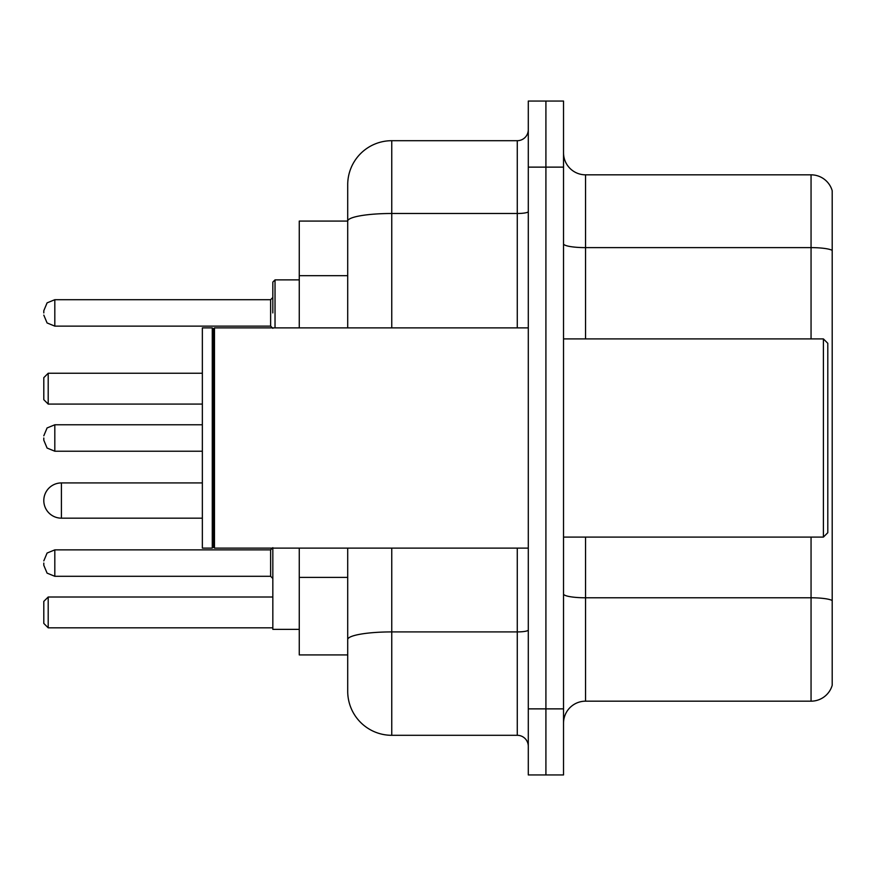 <?xml version="1.0" encoding="UTF-8"?>
<svg xmlns="http://www.w3.org/2000/svg" width="876" height="876" viewBox="0 0 876 876"><rect width="100%" height="100%" fill="white"/><g stroke="black" fill="none" stroke-linecap="round" stroke-linejoin="round"><path stroke-width="1.31" d="M347.706 221.081L299.264 221.081L299.264 327.887M391.758 548.113L391.758 735.303A44.041 44.041 0 0 1 347.706 691.252L347.706 654.919L299.264 654.919L299.264 548.113M347.706 691.252L347.706 548.113M528.294 708.87L528.294 774.942L545.912 774.942L545.912 708.87L545.912 774.942L563.531 774.942L563.531 708.87L545.912 708.87L545.912 167.13L545.912 708.87L528.294 708.87L528.294 167.13L545.912 167.13L545.912 101.058L545.912 167.13L563.531 167.13L563.531 708.87M563.531 167.13L563.531 101.058L528.294 101.058L528.294 167.13M391.758 735.303L517.278 735.303L517.278 548.113M347.706 263.566L347.706 184.748A44.041 44.041 0 0 1 391.758 140.697L517.278 140.697A11.016 11.016 0 0 0 528.294 129.692M347.706 647.211L347.706 589.493M347.706 327.887L347.706 221.135A44.041 7.643 180 0 1 391.758 213.492L517.278 213.492L517.278 140.697M347.706 184.748L347.706 208.97M528.294 746.308A11.016 11.016 0 0 0 517.278 735.303M832.2 600.837L832.2 685.306A22.02 22.02 0 0 1 811.056 701.172L585.551 701.172A22.02 22.02 0 0 0 563.531 723.193M832.2 190.694A22.02 22.02 0 0 0 811.056 174.828A22.02 22.02 0 0 1 832.2 190.694L832.2 685.306M832.2 250.383A22.02 3.822 180 0 0 811.056 247.623L811.056 174.828L585.551 174.828A22.02 22.02 0 0 1 563.531 152.807A22.02 22.02 0 0 0 585.551 174.828L585.551 338.902M202.356 482.928L61.419 482.928A17.619 17.619 0 0 0 43.8 500.546A17.619 17.619 0 0 1 61.419 482.928A17.619 17.619 0 0 0 43.8 500.546A17.619 17.619 0 0 1 61.419 482.928L61.419 518.165A17.619 17.619 0 0 1 43.8 500.546M272.83 548.113L272.83 629.373L299.264 629.373M48.202 627.829L43.8 623.427L43.8 601.407L48.202 597.005L48.202 627.829L272.83 627.829M48.202 597.005L272.83 597.005M48.202 404.088L43.8 399.686L43.8 377.655L48.202 373.253L48.202 404.088L202.356 404.088M48.202 373.253L202.356 373.253M823.396 338.902L827.798 343.304L827.798 532.696L823.396 537.097L823.396 338.902L563.531 338.902M214.478 548.113L213.372 547.007L213.372 328.993L214.478 327.887L214.478 548.113L528.294 548.113M212.266 548.113L202.356 548.113L202.356 327.887L212.266 327.887L212.266 548.113L213.372 547.007M43.8 563.082L43.8 565.294L43.8 563.082M43.8 438L43.8 440.201L43.8 438M272.83 312.918L272.83 282.083L272.83 312.918M43.8 312.918L43.8 310.706L43.8 312.918M347.706 275.677L299.264 275.677M347.706 577.383L299.264 577.383M528.294 630.008A11.016 1.916 0 0 1 517.278 631.914L391.758 631.914A44.041 7.643 180 0 0 347.706 639.568M391.758 140.697L391.758 327.887M517.278 327.887L517.278 213.492A11.016 1.916 0 0 0 528.294 211.576M832.2 600.531A22.02 3.822 180 0 0 811.056 597.782L585.551 597.782L585.551 701.172M811.056 701.172L811.056 537.097M811.056 338.902L811.056 247.623L585.551 247.623A22.02 3.822 0 0 1 563.531 243.802M585.551 537.097L585.551 597.782A22.02 3.822 0 0 1 563.531 593.961M270.629 549.876L54.816 549.876L47.085 553.041L43.8 560.881L47.085 553.041L54.816 549.876L47.085 553.041L43.8 560.881L47.085 553.041L54.816 549.876L47.085 553.041L43.8 560.881L47.085 553.041L54.816 549.876L47.085 553.041L43.8 560.881L47.085 553.041L54.816 549.876L54.816 576.298L270.629 576.298L270.629 549.876L272.83 547.675M202.356 424.783L54.816 424.783L54.816 451.217L47.085 448.052L43.8 440.201M299.264 279.882L275.031 279.882L275.031 327.887M270.629 299.701L54.816 299.701L54.816 326.124L270.629 326.124L270.629 299.701L272.83 297.501M202.356 518.165L61.419 518.165M563.531 537.097L823.396 537.097M213.372 328.993L212.266 327.887M214.478 327.887L528.294 327.887M54.816 576.298L47.085 573.134L43.8 565.294L47.085 573.134L54.816 576.298L47.085 573.134L43.8 565.294L47.085 573.134L54.816 576.298L47.085 573.134L43.8 565.294L47.085 573.134L54.816 576.298L47.085 573.134L43.8 565.294L47.085 573.134L54.816 576.298M270.629 576.298L272.83 578.499M54.816 451.217L202.356 451.217M54.816 424.783L47.085 427.948L43.8 435.799M54.816 326.124L47.085 322.959L43.8 315.119M54.816 299.701L47.085 302.866L43.8 310.706M270.629 326.124L272.83 328.325M275.031 279.882L272.83 282.083"/></g></svg>
